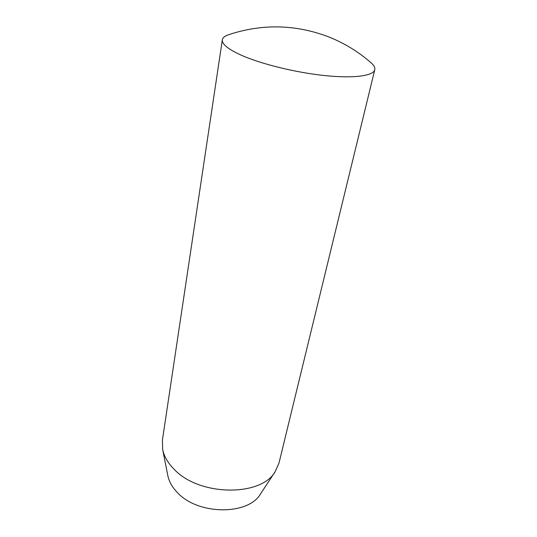 <?xml version="1.0" encoding="UTF-8"?>
<svg xmlns="http://www.w3.org/2000/svg" width="537" height="537" viewBox="0 0 537 537"><rect width="100%" height="100%" fill="white"/><g stroke="black" fill="none" stroke-linecap="round" stroke-linejoin="round"><path stroke-width="0.81" d="M371.161 62.856C374.021 65.373 375.229 67.655 374.779 69.709C373.437 75.858 354.071 78.603 325.013 75.596C296.001 72.616 261.237 64.078 241.321 55.224C228.124 49.229 221.794 44.088 222.338 39.805C222.694 37.731 224.674 36.073 228.279 34.824C261.445 23.749 294.444 24.259 327.275 36.355C343.479 42.598 358.105 51.431 371.161 62.856M222.338 39.805L162.402 440.152L162.651 449.375L167.819 475.587C169.007 481.528 172.182 487.16 177.331 492.489C197.871 515.245 248.49 515.48 260.599 493.792L275.286 471.479L278.998 463.028L374.779 69.709M162.651 449.375C164.04 456.309 167.859 462.934 174.116 469.251C199.113 496.349 261.371 496.913 275.286 471.479"/></g></svg>
